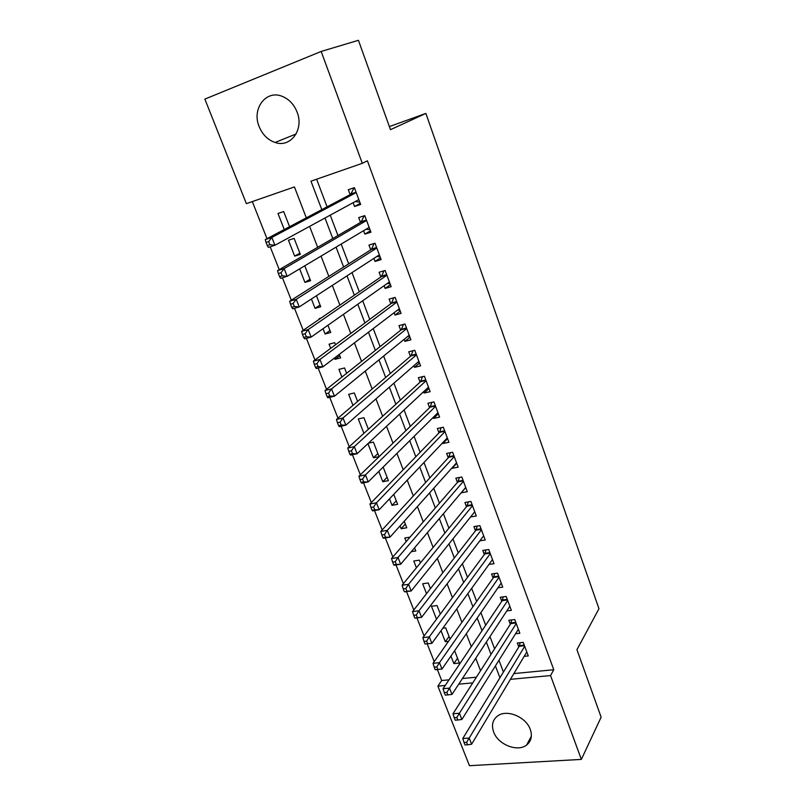 <?xml version="1.0" encoding="UTF-8"?>
<svg xmlns="http://www.w3.org/2000/svg" width="806" height="806" viewBox="0 0 806 806"><rect width="100%" height="100%" fill="white"/><g stroke="black" fill="none" stroke-linecap="round" stroke-linejoin="round"><path stroke-width="1.21" d="M297.061 112.044C304.305 129.595 290.523 148.113 275.088 142.471C267.814 139.942 262.504 134.662 259.159 126.613C251.543 108.981 265.95 89.456 282.191 96.347C289.022 99.148 293.978 104.377 297.061 112.044M530.267 729.4C532.494 735.989 531.275 741.198 526.64 745.006C517.623 752.431 497.997 744.593 493.645 731.989C491.247 725.007 492.657 719.597 497.896 715.758C507.075 709.078 526.086 717.008 530.267 729.4M252.318 201.581L266.988 238.677M270.201 246.797L279.229 269.647M282.432 277.748L291.309 300.185M294.502 308.275L303.217 330.299M306.411 338.379L314.955 359.99M318.148 368.06L326.541 389.288M329.725 397.348L337.966 418.183M341.15 426.223L349.24 446.695M352.413 454.715L360.363 474.815M363.526 482.834L371.334 502.571M374.498 510.571L382.165 529.955M385.318 537.934L392.844 556.976M395.998 564.946L403.393 583.655M406.536 591.604L413.8 609.981M416.944 617.92L424.077 635.974M427.21 643.893L434.222 661.625M437.356 669.534L441.698 680.526L437.89 686.138L445.255 685.453M306.32 217.842L294.432 186.932L246.374 203.656L204.865 99.098L321.171 51.453L362.287 163.326L310.975 181.179L321.806 209.641M321.171 51.453L358.428 40.3L390.477 129.675L425.88 113.414L598.969 608.701L576.935 649.696L601.135 717.179L581.358 759.403L469.465 765.7L437.89 686.138M425.88 113.414L389.369 126.592M294.674 256.137L300.336 254.364L294.13 238.405L288.457 240.228L294.674 256.137L299.872 253.155M320.063 305.021L315.065 308.355L320.728 306.743L316.446 295.731M315.065 308.355L311.418 298.996M339.779 355.688L334.984 359.335L340.636 357.884L339.276 354.398M334.984 359.335L334.48 358.035M330.692 348.333L329.06 344.172L334.712 342.671L335.518 344.756M352.978 405.378L348.655 394.325L354.287 392.975L357.592 401.438M377.873 453.546L373.45 457.798L379.072 456.639L373.42 442.121L368.423 443.189M373.45 457.798L367.929 443.653M396.27 500.828L392.028 505.352L397.64 504.334L393.751 494.36M392.028 505.352L389.489 498.854M411.312 551.667L415.785 550.961L414.566 547.828M406.184 541.582L404.793 538.005L410.032 537.139M426.525 593.649L422.666 583.766L428.248 582.97L430.444 588.622M449.073 636.468L445.325 641.757L448.479 641.395M445.325 641.757L441.013 630.715M442.837 628.196L445.718 627.854L450.091 639.108M441.698 680.526L449.033 679.821M462.432 678.531L476.417 677.191M457.536 658.22L453.869 663.62L459.41 663.046L454.614 650.734M453.869 663.62L450.927 656.094M436.509 619.189L431.462 606.273L437.033 605.538L440.328 614.021M416.42 567.777L413.78 561.016L419.362 560.16L420.43 562.89M405.317 524.061L401.166 528.726L406.758 527.779L404.229 521.26M401.166 528.726L400.068 525.915M387.122 477.323L382.8 481.716L388.411 480.628L383.142 467.097M382.8 481.716L378.78 471.429M363.899 433.336L358.277 418.959L363.909 417.689L368.402 429.235M341.905 377.047L338.913 369.39L344.555 367.969L346.63 373.289M329.976 330.5L325.09 333.996L330.742 332.465L327.931 325.261M325.09 333.996L323.025 328.717M319.317 319.236L319.085 318.642L320.919 318.138M310.018 279.239L304.93 282.402L310.592 280.71L304.789 265.799M304.93 282.402L299.641 268.872M284.266 229.519L277.989 213.459L283.672 211.545L289.576 226.708M513.875 673.584L553.772 669.736L367.405 160.807L362.287 163.326M553.772 669.736L550.548 675.569L581.358 759.403M480.547 670.743L475.742 658.25M471.288 646.674L466.311 633.748M461.919 622.323L456.77 608.943M452.428 597.669L447.108 583.826M442.837 572.713L437.326 558.387M433.114 547.445L427.422 532.645M423.271 521.855L417.387 506.561M413.307 495.952L407.232 480.154M403.212 469.727L396.935 453.405M392.996 443.159L386.517 426.314M382.649 416.259L375.959 398.859M372.16 389.006L365.259 371.062M361.551 361.4L354.428 342.882M350.791 333.442L343.447 314.34M339.89 305.111L332.314 285.415M328.848 276.398L321.04 256.096M317.665 247.311L309.615 226.385M458.715 684.183L472.779 682.863M510.43 679.337L550.548 675.569M324.989 218.013L332.797 238.516M336.072 247.13L343.648 267.028M347.003 275.864L354.358 295.177M357.793 304.235L364.927 322.964M368.453 332.233L375.364 350.398M378.971 359.869L385.671 377.48M389.348 387.162L395.847 404.229M399.605 414.103L405.902 430.646M409.72 440.711L415.825 456.74M419.725 466.976L425.628 482.502M429.598 492.929L435.311 507.961M439.341 518.55L444.882 533.098M448.972 543.869L454.332 557.943M458.493 568.875L463.672 582.486M467.883 593.579L472.9 606.737M477.172 617.98L482.018 630.705M486.35 642.09L491.025 654.381M495.418 665.917L499.932 677.786M316.607 179.214L327.085 206.84M330.238 215.162L337.956 235.523M341.2 244.077L348.686 263.834M352.01 272.609L359.285 291.792M362.69 300.789L369.742 319.388M373.238 328.596L380.079 346.64M383.646 356.05L390.275 373.551M393.922 383.162L400.35 400.129M404.068 409.942L410.294 426.374M414.093 436.378L420.127 452.307M423.986 462.483L429.83 477.918M433.759 488.275L439.421 503.216M443.421 513.744L448.902 528.212M452.952 538.912L458.261 552.906M462.372 563.767L467.51 577.298M471.681 588.33L476.648 601.417M480.88 612.59L485.675 625.244M489.977 636.569L494.602 648.79M498.954 660.265L503.428 672.063M360.222 203.354L354.559 206.477L360.645 204.482L354.398 187.667L348.313 189.722L350.136 194.629M354.559 206.477L353.149 202.689M370.407 230.788L364.866 234.123L370.941 232.229L364.775 215.625L358.7 217.58L360.504 222.416M364.866 234.123L363.597 230.707M380.462 257.88L375.052 261.436L381.117 259.623L375.022 243.221L368.957 245.095L370.74 249.87M375.052 261.436L373.913 258.383M390.406 284.639L385.107 288.407L391.162 286.684L385.147 270.484L379.092 272.257L380.845 276.982M385.107 288.407L384.099 285.707M400.219 311.086L395.041 315.045L401.086 313.403L395.142 297.414L389.096 299.097L390.829 303.761M395.041 315.045L394.164 312.698M409.922 337.2L404.854 341.361L410.889 339.81L405.015 324.002L398.98 325.614L400.693 330.218M404.854 341.361L404.098 339.356M419.503 363.012L414.546 367.365L420.571 365.894L414.778 350.278L408.743 351.799L410.435 356.353M414.546 367.365L413.921 365.692M428.973 388.512L424.117 393.046L430.142 391.656L424.409 376.231L418.385 377.671L420.067 382.165M424.117 393.046L423.613 391.696M438.323 413.71L433.588 418.435L439.592 417.115L433.93 401.882L427.915 403.242L429.578 407.685M433.588 418.435L433.195 417.397M447.572 438.615L442.937 443.512L448.932 442.272L443.34 427.22L437.336 428.5L438.978 432.893M442.937 443.512L442.665 442.786M456.71 463.228L452.176 468.296L458.161 467.137L452.64 452.257L446.645 453.456L448.267 457.798M465.747 487.549L461.304 492.788L467.289 491.71L461.828 477.001L455.843 478.129L457.445 482.411M470.563 516.958L476.306 515.991L470.906 501.453L464.931 502.511L466.513 506.742M479.832 540.836L485.212 539.99L479.882 525.623L473.918 526.6L475.48 530.791M488.96 564.452L494.018 563.706L488.748 549.511L482.794 550.427L484.335 554.558M497.957 587.806L502.732 587.161L497.514 573.126L491.569 573.963L493.101 578.063M506.813 610.908L511.336 610.343L506.188 596.46L500.254 597.246L501.765 601.286M515.558 633.748L519.85 633.264L514.752 619.542L508.828 620.257L510.319 624.257M524.182 656.346L528.262 655.923L523.225 642.362L517.311 643.007L518.792 646.956M524.474 645.717L519.195 646.291L462.775 738.508L469.193 738.064L524.696 646.321M466.614 742.316L464.044 742.487L465.022 744.946L467.591 744.784L466.614 742.316L469.193 738.064L471.621 744.22L526.792 651.973M519.195 646.291L520.112 642.694M462.775 738.508L464.044 742.487M467.591 744.784L471.621 744.22M516.021 622.967L510.742 623.602L452.982 713.763L459.41 713.25L516.243 623.552M456.811 717.501L454.231 717.703L455.219 720.191L457.798 720L456.811 717.501L459.41 713.25L461.868 719.486L518.369 629.274M510.742 623.602L511.709 619.905M452.982 713.763L454.231 717.703M457.798 720L461.868 719.486M507.488 599.966L502.188 600.651L443.058 688.717L449.506 688.123L507.689 600.52M446.877 692.364L444.287 692.596L445.295 695.125L447.874 694.893L446.877 692.364L449.506 688.123L451.995 694.429L509.835 606.303M502.188 600.651L503.226 596.853M443.058 688.717L444.287 692.596M447.874 694.893L451.995 694.429M498.843 576.693L493.544 577.439L433.013 663.338L439.471 662.663L499.045 577.227M436.812 666.915L439.471 662.663L441.99 669.061L435.24 669.736L437.819 669.474L436.812 666.915L434.222 667.177L435.24 669.736M501.211 583.07L441.99 669.061L437.819 669.474M493.544 577.439L494.642 573.529M433.013 663.338L434.222 667.177M490.098 553.148L484.789 553.954L422.848 637.647L429.306 636.881L490.29 553.662M426.616 641.123L429.306 636.881L431.865 643.359L425.054 644.014L427.643 643.722L426.616 641.123L424.027 641.425L425.054 644.014M492.486 559.576L431.865 643.359L427.643 643.722M484.789 553.954L485.958 549.934M422.848 637.647L424.027 641.425M481.263 529.33L475.933 530.207L412.541 611.613L419.009 610.767L481.444 529.824M416.289 614.998L419.009 610.767L421.598 617.325L415.13 618.152L417.327 617.628L416.289 614.998L413.7 615.331L414.737 617.96M483.66 535.809L421.598 617.325L417.327 617.628M475.933 530.207L477.192 526.066M412.541 611.613L413.7 615.331M472.316 505.241L466.986 506.168L402.093 585.237L408.582 584.31L472.487 505.705M405.831 588.541L408.582 584.31L411.201 590.959L404.723 591.856L406.879 591.201L405.831 588.541L403.232 588.904L404.28 591.564M474.734 511.76L411.201 590.959L406.879 591.201M466.986 506.168L468.316 501.906M402.093 585.237L403.232 588.904M463.259 480.86L457.919 481.857L391.515 558.518L398.013 557.5L463.42 481.303M395.232 561.722L398.013 557.5L400.673 564.23L394.174 565.228L393.691 564.815L396.3 564.422L395.232 561.722L392.633 562.125L393.691 564.815M465.697 487.429L400.673 564.23L396.3 564.422M457.919 481.857L459.349 477.464M391.515 558.518L392.633 562.125M448.751 457.264L454.1 456.176L448.751 457.264L380.795 531.436L387.303 530.338L454.252 456.609M384.492 534.549L387.303 530.338L389.993 537.159L383.495 538.237L382.961 537.723L385.57 537.29L384.492 534.549L381.883 534.993L382.961 537.723M456.559 462.805L389.993 537.159L385.57 537.29M448.771 457.234L450.282 452.73M380.795 531.436L381.883 534.993M444.831 431.24L439.482 432.369L369.934 504.002L376.452 502.803L444.972 431.623M373.611 507.014L376.452 502.803L379.183 509.724L372.664 510.893L372.09 510.258L374.699 509.785L373.611 507.014L370.992 507.498L372.09 510.258M447.31 437.9L379.183 509.724L374.699 509.785M439.482 432.369L441.114 427.694M369.934 504.002L370.992 507.498M437.517 413.115L438.061 412.994M435.462 405.982L430.092 407.181L358.932 476.205L365.461 474.905L435.593 406.335M362.579 479.117L365.461 474.905L368.221 481.917L361.692 483.187L361.068 482.431L363.687 481.917L362.579 479.117L359.96 479.63L361.068 482.431M437.95 412.682L368.221 481.917L363.687 481.917M430.092 407.181L431.855 402.355M358.932 476.205L359.96 479.63M427.623 387.958L428.681 387.736M425.961 380.422L420.591 381.691L347.779 448.025L354.308 446.635L426.082 380.744M351.396 450.826L354.308 446.635L357.108 453.738L350.58 455.108L349.905 454.221L352.524 453.677L351.396 450.826L348.776 451.38L349.905 454.221M428.47 387.172L357.108 453.738L352.524 453.677M420.591 381.691L422.485 376.694M347.779 448.025L348.776 451.38M417.699 362.388L419.191 362.186M416.359 354.549L410.979 355.889L336.465 419.463L343.013 417.971L416.47 354.841M340.061 422.163L343.013 417.971L345.855 425.175L339.306 426.636L338.58 425.628L341.2 425.044L340.061 422.163L337.442 422.757L338.58 425.628M418.888 361.35L345.855 425.175L341.2 425.044M410.979 355.889L413.015 350.721M336.465 419.463L337.442 422.757M407.624 336.475L409.589 336.314M406.637 328.354L401.247 329.775L325.009 390.507L331.558 388.915L406.738 328.626M328.576 393.096L331.558 388.915L334.44 396.22L327.891 397.781L327.105 396.653L329.735 396.018L328.576 393.096L325.946 393.731L327.105 396.653M409.176 335.215L334.44 396.22L329.735 396.018M401.247 329.775L403.443 324.425M325.009 390.507L325.946 393.731M397.429 310.219L399.867 310.139M396.794 301.847L391.394 303.348L313.383 361.159L319.952 359.456L396.884 302.089M316.929 363.627L319.952 359.456L322.863 366.861L316.305 368.533L315.468 367.264L318.098 366.599L316.929 363.627L314.3 364.302L315.468 367.264M399.353 308.748L322.863 366.861L318.098 366.599M391.394 303.348L393.761 297.797M313.383 361.159L314.3 364.302M387.092 283.601L390.033 283.631M386.83 275.017L381.419 276.589L301.605 331.397L308.174 329.594L386.9 275.219M305.121 333.755L308.174 329.594L311.136 337.099L304.567 338.873L303.671 337.472L306.31 336.757L305.121 333.755L302.482 334.47L303.671 337.472M389.409 281.969L311.136 337.099L306.31 336.757M381.419 276.589L383.988 270.826M301.605 331.397L302.482 334.47M376.614 256.62L380.069 256.812M374.236 243.462L375.042 243.271M376.745 247.845L371.324 249.497L289.656 301.222L296.235 299.308L376.805 248.016M293.142 303.459L296.235 299.308L299.238 306.915L292.659 308.809L291.712 307.267L294.351 306.502L293.142 303.459L290.513 304.225L291.712 307.267M379.344 254.847L299.238 306.915L294.351 306.502M371.324 249.497L374.075 243.563M289.656 301.222L290.513 304.225M365.995 229.277L369.984 229.65M364.826 215.746L363.929 216.26L364.896 215.948M366.529 220.34L361.108 222.073L277.546 270.625L284.125 268.589L366.579 220.481M281.002 272.73L284.125 268.589L287.168 276.307L280.589 278.312L279.581 276.629L282.221 275.823L281.002 272.73L278.362 273.546L279.581 276.629M369.148 227.393L287.168 276.307L282.221 275.823M361.108 222.073L363.929 216.26M277.546 270.625L278.362 273.546M355.224 201.55L359.778 202.155M354.569 188.13L353.653 188.604L354.62 188.282M356.181 192.483L350.751 194.296L265.265 239.594L271.844 237.438L356.222 192.584M268.68 241.568L271.844 237.438L274.937 245.266L268.348 247.392L267.28 245.558L269.919 244.702L268.68 241.568L266.04 242.425L267.28 245.558M358.821 199.596L274.937 245.266L269.919 244.702M350.751 194.296L353.653 188.604M265.265 239.594L266.04 242.425M524.232 645.082L519.457 645.606M515.8 622.353L511.004 622.927M507.256 599.362L502.46 599.986M498.622 576.109L493.816 576.784M489.887 552.584L485.071 553.309M481.051 528.786L476.225 529.572M472.115 504.707L467.279 505.553M463.067 480.346L458.231 481.253M453.919 455.702L449.073 456.67M444.66 430.757L439.804 431.784M435.29 405.519L430.424 406.607M425.8 379.979L420.934 381.137M416.208 354.126L411.322 355.345M406.486 327.961L401.6 329.251M396.653 301.474L391.756 302.834M386.699 274.655L381.792 276.085M376.614 247.513L371.707 249.014M366.408 220.028L361.501 221.6M356.081 192.201L351.154 193.843M275.088 142.471L296.104 133.977M526.64 745.006L531.356 736.21M444.821 431.2L439.522 432.318M435.431 405.922L430.162 407.101M425.931 380.341L420.692 381.581M416.319 354.449L411.11 355.748M406.597 328.244L401.408 329.614M396.743 301.726L391.585 303.147M386.779 274.876L381.641 276.367M376.684 247.694L371.576 249.256M366.468 220.179L361.38 221.801M356.121 192.312L351.063 194.004"/></g></svg>
